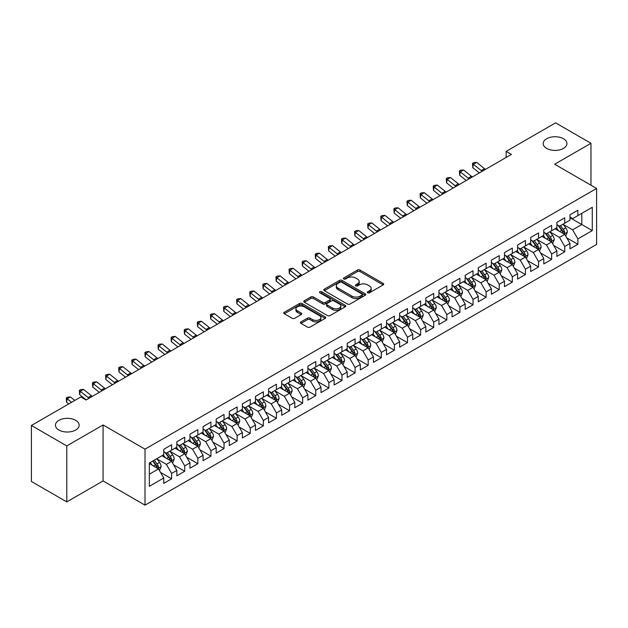 <?xml version="1.0" encoding="UTF-8"?>
<svg xmlns="http://www.w3.org/2000/svg" width="628" height="628" viewBox="0 0 628 628"><rect width="100%" height="100%" fill="white"/><g stroke="black" fill="none" stroke-linecap="round" stroke-linejoin="round"><path stroke-width="0.94" d="M367.702 292.797A1.272 0.738 0 0 0 369.5 292.797L383.166 284.908A1.821 1.052 0 0 0 383.7 284.17A1.821 1.052 0 0 0 383.166 283.424L360.017 270.056A1.821 1.052 0 0 0 357.442 270.056L343.775 277.945A1.272 0.738 0 0 0 343.398 278.463A1.272 0.738 0 0 0 343.775 278.989A1.272 0.738 0 0 0 345.573 278.989L347.347 277.969A5.825 3.36 0 0 1 355.574 277.969L357.505 279.075A5.825 3.36 0 0 1 359.208 281.454A5.825 3.36 0 0 1 357.505 283.832L355.738 284.853A1.272 0.738 0 0 0 355.362 285.371A1.272 0.738 0 0 0 355.738 285.889A1.272 0.738 0 0 0 357.536 285.889L359.31 284.869A5.825 3.36 0 0 1 367.537 284.869L369.468 285.983A5.825 3.36 0 0 1 371.172 288.362A5.825 3.36 0 0 1 369.468 290.74L367.702 291.761A1.272 0.738 0 0 0 367.325 292.279A1.272 0.738 0 0 0 367.702 292.797L367.702 291.761M75.69 420.336A11.861 6.845 0 0 0 62.769 418.852A11.861 6.845 0 0 0 55.445 425.18A11.861 6.845 0 0 0 58.922 430.023A11.861 6.845 0 0 0 71.843 431.507A11.861 6.845 0 0 0 79.167 425.18A11.861 6.845 0 0 0 75.69 420.336M563.442 138.733A11.861 6.845 0 0 0 550.52 137.249A11.861 6.845 0 0 0 543.196 143.577A11.861 6.845 0 0 0 546.674 148.42A11.861 6.845 0 0 0 559.595 149.904A11.861 6.845 0 0 0 566.919 143.577A11.861 6.845 0 0 0 563.442 138.733M300.977 321.889A1.821 1.052 0 0 0 300.443 322.635A1.821 1.052 0 0 0 300.977 323.381L307.469 327.125A1.821 1.052 0 0 0 310.044 327.125L325.218 318.365A1.821 1.052 0 0 0 325.751 317.619A1.821 1.052 0 0 0 325.218 316.881L302.068 303.512A1.821 1.052 0 0 0 299.493 303.512L284.319 312.273A1.821 1.052 0 0 0 283.785 313.019A1.821 1.052 0 0 0 284.319 313.757L292.161 318.294A1.821 1.052 0 0 0 294.736 318.294L301.228 314.542A1.821 1.052 0 0 0 301.762 313.796A1.821 1.052 0 0 0 301.228 313.058L297.342 310.805A4.867 2.81 0 0 1 295.914 308.819A4.867 2.81 0 0 1 298.92 306.229A4.867 2.81 0 0 1 304.219 306.833L319.464 315.633A4.867 2.81 0 0 1 320.892 317.619A4.867 2.81 0 0 1 317.886 320.217A4.867 2.81 0 0 1 312.579 319.605L310.044 318.145A1.821 1.052 0 0 0 307.469 318.145L300.977 321.889L300.977 323.381M66.78 445.911L66.78 501.898L103.078 480.938L103.078 424.952L66.78 445.911L31.4 425.486L80.808 396.959L86.044 399.989L511.42 154.402L506.176 151.372L506.176 157.424M103.078 424.952L145.013 449.161L596.6 188.447L596.6 244.433L145.013 505.155L145.013 449.161M590.964 185.189L590.964 143.278L554.665 164.23L596.6 188.447M590.964 143.278L555.584 122.845L506.176 151.372M347.472 304.031A1.821 1.052 0 0 0 350.047 304.031L365.221 295.27A1.821 1.052 0 0 0 365.755 294.524A1.821 1.052 0 0 0 365.221 293.786L342.072 280.418A1.821 1.052 0 0 0 339.497 280.418L324.323 289.178A1.821 1.052 0 0 0 323.789 289.924A1.821 1.052 0 0 0 324.323 290.662L347.472 304.031M320.39 293.072A1.272 0.738 0 0 1 321.685 293.252L345.196 306.833L330.045 315.578A1.821 1.052 0 0 1 327.471 315.578L304.321 302.209L304.321 300.726A1.821 1.052 0 0 0 303.787 301.471A1.821 1.052 0 0 0 304.321 302.209M304.321 300.726L310.813 296.973A1.821 1.052 0 0 1 313.388 296.973L322.776 302.398A1.821 1.052 0 0 0 325.351 302.398L329.661 299.909A1.821 1.052 0 0 0 330.187 299.171A1.821 1.052 0 0 0 329.661 298.426L319.88 292.781A1.272 0.738 0 0 1 319.511 292.263A1.272 0.738 0 0 1 320.296 291.58A1.272 0.738 0 0 1 321.685 291.737L345.219 305.334A1.821 1.052 0 0 1 345.753 306.072A1.821 1.052 0 0 1 345.219 306.817L345.219 305.334M569.996 217.728L581.795 224.534L581.795 213.339L592.275 207.287L577.862 215.608L577.862 210.231L569.996 214.776L569.996 220.145L564.753 223.176L564.753 217.798L556.895 222.336L556.895 227.713L551.651 230.735L551.651 225.366L543.785 229.903L543.785 235.28L538.549 238.302L538.549 232.933L530.684 237.47L530.684 242.84L525.44 245.87L525.44 240.5L517.582 245.038L517.582 250.407L512.338 253.437L512.338 248.06L504.472 252.605L504.472 257.975L499.236 261.005L499.236 255.627L491.371 260.173L491.371 265.542L486.127 268.564L486.127 263.195L478.269 267.732L478.269 273.109L473.025 276.132L473.025 270.762L465.16 275.3L465.16 280.669L459.916 283.699L459.916 278.33L452.058 282.867L452.058 288.236L446.814 291.266L446.814 285.889L438.948 290.434L438.948 295.804L433.713 298.834L433.713 293.457L425.847 298.002L425.847 303.371L420.603 306.393L420.603 301.024L412.745 305.561L412.745 310.939L407.501 313.961L407.501 308.591L399.636 313.129L399.636 318.498L394.4 321.528L394.4 316.159L386.534 320.696L386.534 326.065L381.29 329.096L381.29 323.718L373.432 328.263L373.432 333.633L368.189 336.663L368.189 331.286L360.323 335.831L360.323 341.2L355.079 344.223L355.079 338.853L347.221 343.39L347.221 348.768L341.977 351.79L341.977 346.421L334.112 350.958L334.112 356.327L328.876 359.357L328.876 353.988L321.01 358.525L321.01 363.895L315.766 366.925L315.766 361.547L307.908 366.093L307.908 371.462L302.665 374.492L302.665 369.115L294.799 373.66L294.799 379.029L289.563 382.052L289.563 376.682L281.697 381.22L281.697 386.597L276.453 389.619L276.453 384.25L268.596 388.787L268.596 394.156L263.352 397.186L263.352 391.817L255.486 396.354L255.486 401.724L250.25 404.754L250.25 399.377L242.384 403.922L242.384 409.291L237.141 412.321L237.141 406.944L229.283 411.489L229.283 416.859L224.039 419.881L224.039 414.511L216.173 419.049L216.173 424.426L210.929 427.448L210.929 422.079L203.072 426.616L203.072 431.986L197.828 435.016L197.828 429.646L189.962 434.184L189.962 439.553L184.726 442.583L184.726 437.206L176.861 441.751L176.861 447.12L171.617 450.15L171.617 444.773L163.759 449.318L163.759 454.688L149.338 463.009L149.338 486.315L163.759 477.986L158.515 468.912L149.338 463.613M592.275 207.287L592.275 230.586L577.862 238.907L572.618 229.832L563.12 224.345M566.786 237.886L577.862 244.284L577.862 238.907M577.862 244.284L569.996 248.821L569.996 243.452L564.753 246.474L559.517 237.4L550.01 231.913M553.684 245.454L564.753 251.844L564.753 246.474M564.753 251.844L556.895 256.389L556.895 251.012L551.651 254.042L546.407 244.959L536.909 239.48M540.575 253.021L551.651 259.411L551.651 254.042M551.651 259.411L543.785 263.948L543.785 258.579L538.549 261.609L533.305 252.527L523.807 247.04M527.473 260.589L538.549 266.979L538.549 261.609M538.549 266.979L530.684 271.516L530.684 266.146L525.44 269.169L520.204 260.094L510.697 254.607M514.371 268.148L525.44 274.546L525.44 269.169M525.44 274.546L517.582 279.083L517.582 273.714L512.338 276.736L507.094 267.661L497.596 262.174M501.262 275.716L512.338 282.113L512.338 276.736M512.338 282.113L504.472 286.651L504.472 281.281L499.236 284.303L493.993 275.229L484.494 269.742M488.16 283.283L499.236 289.673L499.236 284.303M499.236 289.673L491.371 294.218L491.371 288.841L486.127 291.871L480.883 282.788L471.385 277.309M475.058 290.85L486.127 297.24L486.127 291.871M486.127 297.24L478.269 301.778L478.269 296.408L473.025 299.438L467.781 290.356L458.283 284.869M461.949 298.418L473.025 304.808L473.025 299.438M473.025 304.808L465.16 309.345L465.16 303.976L459.916 307.006L454.68 297.923L445.174 292.436M448.847 305.977L459.916 312.375L459.916 307.006M459.916 312.375L452.058 316.912L452.058 311.543L446.814 314.565L441.57 305.491L432.072 300.003M435.738 313.545L446.814 319.942L446.814 314.565M446.814 319.942L438.948 324.48L438.948 319.11L433.713 322.133L428.469 313.058L418.97 307.571M422.636 321.112L433.713 327.502L433.713 322.133M433.713 327.502L425.847 332.047L425.847 326.67L420.603 329.7L415.367 320.618L405.861 315.138M409.535 328.68L420.603 335.069L420.603 329.7M420.603 335.069L412.745 339.615L412.745 334.237L407.501 337.267L402.258 328.185L392.759 322.698M396.425 336.247L407.501 342.637L407.501 337.267M407.501 342.637L399.636 347.174L399.636 341.805L394.4 344.835L389.156 335.752L379.657 330.265M383.323 343.806L394.4 350.204L394.4 344.835M394.4 350.204L386.534 354.741L386.534 349.372L381.29 352.394L376.046 343.32L366.548 337.833M370.222 351.374L381.29 357.772L381.29 352.394M381.29 357.772L373.432 362.309L373.432 356.94L368.189 359.962L362.945 350.887L353.446 345.4M357.112 358.941L368.189 365.331L368.189 359.962M368.189 365.331L360.323 369.876L360.323 364.499L355.079 367.529L349.843 358.447L340.337 352.967M344.011 366.509L355.079 372.899L355.079 367.529M355.079 372.899L347.221 377.444L347.221 372.066L341.977 375.097L336.734 366.014L327.235 360.527M330.909 374.076L341.977 380.466L341.977 375.097M341.977 380.466L334.112 385.003L334.112 379.634L328.876 382.664L323.632 373.582L314.133 368.094M317.799 381.636L328.876 388.033L328.876 382.664M328.876 388.033L321.01 392.571L321.01 387.201L315.766 390.224L310.53 381.149L301.024 375.662M304.698 389.203L315.766 395.601L315.766 390.224M315.766 395.601L307.908 400.138L307.908 394.769L302.665 397.791L297.421 388.716L287.922 383.229M291.588 396.77L302.665 403.16L302.665 397.791M302.665 403.16L294.799 407.705L294.799 402.328L289.563 405.358L284.319 396.276L274.821 390.797M278.487 404.338L289.563 410.728L289.563 405.358M289.563 410.728L281.697 415.273L281.697 409.896L276.453 412.926L271.218 403.843L261.711 398.356M265.385 411.905L276.453 418.295L276.453 412.926M276.453 418.295L268.596 422.832L268.596 417.463L263.352 420.493L258.108 411.411L248.609 405.924M252.275 419.465L263.352 425.863L263.352 420.493M263.352 425.863L255.486 430.4L255.486 425.03L250.25 428.053L245.006 418.978L235.5 413.491M239.174 427.032L250.25 433.43L250.25 428.053M250.25 433.43L242.384 437.967L242.384 432.598L237.141 435.62L231.897 426.545L222.398 421.058M226.072 434.6L237.141 440.989L237.141 435.62M237.141 440.989L229.283 445.535L229.283 440.157L224.039 443.187L218.795 434.105L209.297 428.626M212.963 442.167L224.039 448.557L224.039 443.187M224.039 448.557L216.173 453.102L216.173 447.725L210.929 450.755L205.694 441.672L196.187 436.185M199.861 449.734L210.929 456.124L210.929 450.755M210.929 456.124L203.072 460.662L203.072 455.292L197.828 458.322L192.584 449.24L183.086 443.753M186.752 457.294L197.828 463.692L197.828 458.322M197.828 463.692L189.962 468.229L189.962 462.86L184.726 465.882L179.482 456.807L169.984 451.32M173.65 464.861L184.726 471.259L184.726 465.882M184.726 471.259L176.861 475.796L176.861 470.427L171.617 473.449L166.381 464.375L156.874 458.887M160.548 472.429L171.617 478.819L171.617 473.449M171.617 478.819L163.759 483.364L163.759 477.986M163.759 451.658L166.381 453.173L171.617 450.15M149.338 474.211L158.515 468.912M176.861 444.098L179.482 445.605L184.726 442.583M166.381 464.375L171.617 461.345L161.922 455.747M176.861 470.427L171.617 461.345M189.962 436.531L192.584 438.046L197.828 435.016M179.482 456.807L184.726 453.777L175.024 448.18M189.962 462.86L184.726 453.777M203.072 428.963L205.694 430.478L210.929 427.448M192.584 449.24L197.828 446.21L188.133 440.613M203.072 455.292L197.828 446.21M216.173 421.396L218.795 422.911L224.039 419.881M205.694 441.672L210.929 438.65L201.235 433.045M216.173 447.725L210.929 438.65M229.283 413.828L231.897 415.344L237.141 412.321M218.795 434.105L224.039 431.083L214.336 425.486M229.283 440.157L224.039 431.083M242.384 406.269L245.006 407.776L250.25 404.754M231.897 426.545L237.141 423.515L227.446 417.918M242.384 432.598L237.141 423.515M255.486 398.702L258.108 400.217L263.352 397.186M245.006 418.978L250.25 415.948L240.548 410.351M255.486 425.03L250.25 415.948M268.596 391.134L271.218 392.649L276.453 389.619M258.108 411.411L263.352 408.381L253.657 402.784M268.596 417.463L263.352 408.381M281.697 383.567L284.319 385.082L289.563 382.052M271.218 403.843L276.453 400.821L266.759 395.216M281.697 409.896L276.453 400.821M294.799 375.999L297.421 377.514L302.665 374.492M284.319 396.276L289.563 393.254L279.86 387.657M294.799 402.328L289.563 393.254M307.908 368.44L310.53 369.947L315.766 366.925M297.421 388.716L302.665 385.686L292.97 380.089M307.908 394.769L302.665 385.686M321.01 360.872L323.632 362.387L328.876 359.357M310.53 381.149L315.766 378.119L306.072 372.522M321.01 387.201L315.766 378.119M334.112 353.305L336.734 354.82L341.977 351.79M323.632 373.582L328.876 370.551L319.173 364.954M334.112 379.634L328.876 370.551M347.221 345.738L349.843 347.253L355.079 344.223M336.734 366.014L341.977 362.992L332.283 357.387M347.221 372.066L341.977 362.992M360.323 338.17L362.945 339.685L368.189 336.663M349.843 358.447L355.079 355.424L345.384 349.827M360.323 364.499L355.079 355.424M373.432 330.611L376.046 332.118L381.29 329.096M362.945 350.887L368.189 347.857L358.486 342.26M373.432 356.94L368.189 347.857M386.534 323.043L389.156 324.55L394.4 321.528M376.046 343.32L381.29 340.29L371.595 334.693M386.534 349.372L381.29 340.29M399.636 315.476L402.258 316.991L407.501 313.961M389.156 335.752L394.4 332.722L384.697 327.125M399.636 341.805L394.4 332.722M412.745 307.908L415.367 309.423L420.603 306.393M402.258 328.185L407.501 325.163L397.807 319.558M412.745 334.237L407.501 325.163M425.847 300.341L428.469 301.856L433.713 298.834M415.367 320.618L420.603 317.595L410.908 311.998M425.847 326.67L420.603 317.595M438.948 292.781L441.57 294.289L446.814 291.266M428.469 313.058L433.713 310.028L424.01 304.431M438.948 319.11L433.713 310.028M452.058 285.214L454.68 286.721L459.916 283.699M441.57 305.491L446.814 302.461L437.119 296.863M452.058 311.543L446.814 302.461M465.16 277.647L467.781 279.162L473.025 276.132M454.68 297.923L459.916 294.893L450.221 289.296M465.16 303.976L459.916 294.893M478.269 270.079L480.883 271.594L486.127 268.564M467.781 290.356L473.025 287.334L463.323 281.729M478.269 296.408L473.025 287.334M491.371 262.512L493.993 264.027L499.236 261.005M480.883 282.788L486.127 279.766L476.432 274.169M491.371 288.841L486.127 279.766M504.472 254.952L507.094 256.459L512.338 253.437M493.993 275.229L499.236 272.199L489.534 266.602M504.472 281.281L499.236 272.199M517.582 247.385L520.204 248.892L525.44 245.87M507.094 267.661L512.338 264.631L502.643 259.034M517.582 273.714L512.338 264.631M530.684 239.817L533.305 241.333L538.549 238.302M520.204 260.094L525.44 257.064L515.745 251.467M530.684 266.146L525.44 257.064M543.785 232.25L546.407 233.765L551.651 230.735M533.305 252.527L538.549 249.504L528.847 243.899M543.785 258.579L538.549 249.504M556.895 224.683L559.517 226.198L564.753 223.176M546.407 244.959L551.651 241.937L541.956 236.34M556.895 251.012L551.651 241.937M569.996 217.115L572.618 218.63L577.862 215.608M559.517 237.4L564.753 234.37L555.058 228.773M569.996 243.452L564.753 234.37M31.4 425.486L31.4 481.472L66.78 501.898M103.078 480.938L145.013 505.155M572.618 229.832L581.795 224.534L592.275 230.586M368.212 292.978L369.468 292.256A5.825 3.36 0 0 0 371.172 289.877L371.172 288.362M359.208 281.454L359.208 282.969A5.825 3.36 0 0 1 357.505 285.348L356.249 286.07M383.166 283.424L383.166 284.908L360.017 271.571A1.821 1.052 0 0 0 357.442 271.571L344.285 279.17M365.198 295.286L342.072 281.933A1.821 1.052 0 0 0 339.497 281.933L324.346 290.678M362.011 295.042A1.272 0.738 0 0 0 362.38 294.524A1.272 0.738 0 0 0 362.011 294.006L341.687 282.27A1.272 0.738 0 0 0 339.881 282.27L338.021 283.346A5.825 3.36 0 0 0 336.318 285.724A5.825 3.36 0 0 0 338.021 288.103L351.908 296.126A5.825 3.36 0 0 0 360.142 296.126L362.011 295.042L362.011 296.557A1.272 0.738 0 0 0 362.38 296.039L362.38 294.524M336.318 285.724L336.318 287.239A5.825 3.36 0 0 0 338.021 289.618L338.021 288.103M362.011 296.557L360.142 297.633A5.825 3.36 0 0 1 351.908 297.633L338.021 289.618M304.344 302.225L310.813 298.488L310.813 296.973M330.187 299.171L330.187 300.679A1.821 1.052 0 0 1 329.661 301.424L325.351 303.913A1.821 1.052 0 0 1 322.776 303.913L313.388 298.488A1.821 1.052 0 0 0 310.813 298.488M332.518 308.026A4.867 2.81 0 0 0 337.825 308.631A4.867 2.81 0 0 0 340.823 306.04A4.867 2.81 0 0 0 339.403 304.054L334.033 300.953A1.821 1.052 0 0 0 331.458 300.953L327.149 303.434A1.821 1.052 0 0 0 326.615 304.18A1.821 1.052 0 0 0 327.149 304.925L332.518 308.026L332.518 309.533A4.867 2.81 0 0 0 337.825 310.146A4.867 2.81 0 0 0 340.823 307.547L340.823 306.04M326.615 304.18L326.615 305.695A1.821 1.052 0 0 0 327.149 306.433L327.149 304.925M332.518 309.533L327.149 306.433M320.892 317.619L320.892 319.134A4.867 2.81 0 0 1 317.886 321.732A4.867 2.81 0 0 1 312.579 321.12L310.044 319.652A1.821 1.052 0 0 0 307.469 319.652L301 323.389M295.914 308.819L295.914 310.334A4.867 2.81 0 0 0 297.342 312.32L297.342 310.805M301.204 314.557L297.342 312.32M325.194 318.38L302.068 305.027A1.821 1.052 0 0 0 299.493 305.027L284.343 313.772L284.319 312.273M565.726 236.049L567.351 232.085A4.914 2.834 -120 0 0 565.781 227.901L563.002 224.188M558.559 230.798L556.447 227.972M563.834 233.836L564.698 232.297A4.914 2.834 -120 0 0 563.292 229.338L560.506 225.625M558.92 225.852L562.358 230.445A2.504 1.444 60 0 1 562.814 231.206L564.698 232.297M558.057 225.358L561.722 230.248A4.914 2.834 60 0 1 563.128 233.2L563.222 233.483M482.202 171.263A9.263 5.354 60 0 1 481.252 170.588L473.394 164.293L472.766 167.645L479.345 172.912M485.483 169.372A9.263 5.354 60 0 1 484.526 168.697L476.668 162.401L473.394 164.293L472.515 163.39L473.826 162.636L476.668 162.401M472.766 167.645L472.515 163.39M552.624 243.617L554.249 239.653A4.914 2.834 -120 0 0 552.679 235.469L549.893 231.756M545.457 238.357L543.346 235.531M550.725 241.403L551.596 239.857A4.914 2.834 -120 0 0 550.191 236.905L547.404 233.192M545.818 233.42L549.257 238.012A2.504 1.444 60 0 1 549.712 238.773L551.596 239.857M544.955 232.925L548.613 237.816A4.914 2.834 60 0 1 550.018 240.767L550.12 241.05M539.515 251.184L541.14 247.212A4.914 2.834 -120 0 0 539.578 243.036L536.791 239.315M532.356 245.925L530.236 243.099M537.623 248.971L538.486 247.424A4.914 2.834 -120 0 0 537.081 244.473L534.302 240.752M532.709 240.987L536.147 245.579A2.504 1.444 60 0 1 536.602 246.333L538.486 247.424M531.845 240.485L535.511 245.383A4.914 2.834 60 0 1 536.916 248.335L537.019 248.617M469.1 178.831A9.263 5.354 60 0 1 468.15 178.156L460.285 171.86L459.665 175.212L466.243 180.479M472.374 176.939A9.263 5.354 60 0 1 471.424 176.264L463.566 169.968L460.285 171.86L459.413 170.957L460.724 170.204L463.566 169.968M459.665 175.212L459.413 170.957M455.991 186.398A9.263 5.354 60 0 1 455.041 185.715L447.183 179.42L446.563 182.779L453.141 188.047M459.272 184.506A9.263 5.354 60 0 1 458.322 183.823L450.457 177.528L447.183 179.42L446.304 178.525L447.615 177.763L450.457 177.528M446.563 182.779L446.304 178.525M526.413 258.744L528.038 254.78A4.914 2.834 -120 0 0 526.468 250.603L523.681 246.883M519.246 253.492L517.134 250.666M524.513 256.53L525.385 254.992A4.914 2.834 -120 0 0 523.98 252.04L521.193 248.319M519.607 248.555L523.045 253.139A2.504 1.444 60 0 1 523.501 253.9L525.385 254.992M518.744 248.052L522.41 252.943A4.914 2.834 60 0 1 523.815 255.902L523.909 256.185M513.304 266.311L514.929 262.347A4.914 2.834 -120 0 0 513.366 258.163L510.58 254.45M506.144 261.06L504.025 258.234M511.412 264.098L512.283 262.559A4.914 2.834 -120 0 0 510.878 259.599L508.091 255.886M506.506 256.122L509.944 260.706A2.504 1.444 60 0 1 510.391 261.468L512.283 262.559M505.634 255.62L509.3 260.51A4.914 2.834 60 0 1 510.705 263.462L510.807 263.752M442.889 193.966A9.263 5.354 60 0 1 441.939 193.283L434.081 186.987L433.453 190.347L440.032 195.614M446.163 192.074A9.263 5.354 60 0 1 445.213 191.391L437.355 185.095L434.081 186.987L433.202 186.084L434.513 185.331L437.355 185.095M433.453 190.347L433.202 186.084M429.788 201.533A9.263 5.354 60 0 1 428.838 200.85L420.972 194.554L420.352 197.906L426.93 203.182M433.061 199.641A9.263 5.354 60 0 1 432.111 198.958L424.253 192.663L420.972 194.554L420.101 193.652L421.412 192.898L424.253 192.663M420.352 197.906L420.101 193.652M500.202 273.879L501.827 269.914A4.914 2.834 -120 0 0 500.257 265.73L497.478 262.017M493.043 268.627L490.923 265.801M498.31 271.665L499.174 270.126A4.914 2.834 -120 0 0 497.769 267.167L494.99 263.454M493.396 263.681L496.834 268.274A2.504 1.444 60 0 1 497.29 269.035L499.174 270.126M492.533 263.187L496.199 268.077A4.914 2.834 60 0 1 497.604 271.029L497.706 271.312M416.678 209.093A9.263 5.354 60 0 1 415.728 208.418L407.87 202.122L407.25 205.474L413.828 210.741M419.959 207.201A9.263 5.354 60 0 1 419.009 206.526L411.144 200.23L407.87 202.122L406.991 201.219L408.302 200.465L411.144 200.23M407.25 205.474L406.991 201.219M487.1 281.446L488.725 277.482A4.914 2.834 -120 0 0 487.155 273.298L484.369 269.585M479.933 276.187L477.822 273.361M485.201 279.232L486.072 277.686A4.914 2.834 -120 0 0 484.667 274.734L481.88 271.021M480.294 271.249L483.733 275.841A2.504 1.444 60 0 1 484.188 276.603L486.072 277.686M479.431 270.754L483.097 275.645A4.914 2.834 60 0 1 484.502 278.596L484.596 278.879M403.576 216.66A9.263 5.354 60 0 1 402.627 215.985L394.769 209.689L394.141 213.041L400.719 218.309M406.85 214.768A9.263 5.354 60 0 1 405.9 214.093L398.042 207.797L394.769 209.689L393.889 208.786L395.2 208.033L398.042 207.797M394.141 213.041L393.889 208.786M473.991 289.013L475.616 285.041A4.914 2.834 -120 0 0 474.054 280.865L471.267 277.144M466.832 283.754L464.712 280.928M472.099 286.8L472.97 285.253A4.914 2.834 -120 0 0 471.557 282.302L468.778 278.581M467.185 278.816L470.623 283.409A2.504 1.444 60 0 1 471.079 284.162L472.97 285.253M466.321 278.314L469.987 283.212A4.914 2.834 60 0 1 471.393 286.164L471.495 286.447M460.889 296.573L462.514 292.609A4.914 2.834 -120 0 0 460.944 288.433L458.165 284.712M453.73 291.321L451.611 288.495M458.997 294.359L459.861 292.821A4.914 2.834 -120 0 0 458.456 289.869L455.669 286.148M454.083 286.384L457.522 290.968A2.504 1.444 60 0 1 457.977 291.73L459.861 292.821M453.22 285.881L456.886 290.772A4.914 2.834 60 0 1 458.291 293.731L458.393 294.014M447.788 304.14L449.413 300.176A4.914 2.834 -120 0 0 447.843 295.992L445.056 292.279M440.62 298.889L438.509 296.063M445.888 301.927L446.759 300.388A4.914 2.834 -120 0 0 445.354 297.429L442.567 293.716M440.982 293.951L444.42 298.536A2.504 1.444 60 0 1 444.875 299.297L446.759 300.388M440.118 293.449L443.776 298.339A4.914 2.834 60 0 1 445.181 301.291L445.283 301.581M434.678 311.708L436.303 307.744A4.914 2.834 -120 0 0 434.741 303.56L431.954 299.846M427.519 306.456L425.399 303.63M432.786 309.494L433.65 307.956A4.914 2.834 -120 0 0 432.245 304.996L429.466 301.283M427.872 301.511L431.31 306.103A2.504 1.444 60 0 1 431.766 306.864L433.65 307.956M427.009 301.016L430.675 305.907A4.914 2.834 60 0 1 432.08 308.858L432.182 309.141M421.576 319.275L423.201 315.311A4.914 2.834 -120 0 0 421.631 311.127L418.852 307.414M414.409 314.016L412.298 311.19M419.677 317.061L420.548 315.515A4.914 2.834 -120 0 0 419.143 312.563L416.356 308.85M414.77 309.078L418.209 313.67A2.504 1.444 60 0 1 418.664 314.432L420.548 315.515M413.907 308.584L417.573 313.474A4.914 2.834 60 0 1 418.978 316.426L419.072 316.708M408.475 326.843L410.092 322.878A4.914 2.834 -120 0 0 408.53 318.694L405.743 314.973M401.308 321.583L399.188 318.757M406.575 324.629L407.446 323.082A4.914 2.834 -120 0 0 406.041 320.131L403.255 316.418M401.669 316.645L405.107 321.238A2.504 1.444 60 0 1 405.555 321.999L407.446 323.082M400.805 316.143L404.463 321.041A4.914 2.834 60 0 1 405.869 323.993L405.971 324.276M395.365 334.402L396.99 330.438A4.914 2.834 -120 0 0 395.42 326.262L392.641 322.541M388.206 329.151L386.087 326.325M393.473 332.188L394.337 330.65A4.914 2.834 -120 0 0 392.932 327.698L390.153 323.977M388.559 324.213L391.998 328.805A2.504 1.444 60 0 1 392.453 329.559L394.337 330.65M387.696 323.71L391.362 328.601A4.914 2.834 60 0 1 392.767 331.56L392.869 331.843M382.264 341.97L383.889 338.005A4.914 2.834 -120 0 0 382.319 333.821L379.532 330.108M375.097 336.718L372.985 333.892M380.364 339.756L381.235 338.217A4.914 2.834 -120 0 0 379.83 335.266L377.043 331.545M375.458 331.78L378.896 336.365A2.504 1.444 60 0 1 379.351 337.126L381.235 338.217M374.594 331.278L378.26 336.168A4.914 2.834 60 0 1 379.665 339.12L379.759 339.41M369.154 349.537L370.779 345.573A4.914 2.834 -120 0 0 369.217 341.389L366.43 337.676M361.995 344.285L359.875 341.459M367.262 347.323L368.134 345.785A4.914 2.834 -120 0 0 366.721 342.825L363.942 339.112M362.348 339.34L365.786 343.932A2.504 1.444 60 0 1 366.242 344.694L368.134 345.785M361.485 338.845L365.151 343.736A4.914 2.834 60 0 1 366.556 346.687L366.658 346.97M356.052 357.104L357.677 353.14A4.914 2.834 -120 0 0 356.107 348.956L353.329 345.243M348.893 351.845L346.774 349.019M354.161 354.891L355.024 353.344A4.914 2.834 -120 0 0 353.619 350.393L350.832 346.68M349.246 346.907L352.685 351.499A2.504 1.444 60 0 1 353.14 352.261L355.024 353.344M348.383 346.413L352.049 351.303A4.914 2.834 60 0 1 353.454 354.255L353.556 354.537M342.951 364.672L344.576 360.708A4.914 2.834 -120 0 0 343.006 356.523L340.219 352.803M335.784 359.412L333.672 356.586M341.051 362.458L341.922 360.912A4.914 2.834 -120 0 0 340.517 357.96L337.731 354.247M336.145 354.475L339.583 359.067A2.504 1.444 60 0 1 340.038 359.828L341.922 360.912M335.281 353.972L338.939 358.871A4.914 2.834 60 0 1 340.345 361.822L340.447 362.105M329.841 372.231L331.466 368.267A4.914 2.834 -120 0 0 329.904 364.091L327.117 360.37M322.682 366.98L320.563 364.154M327.949 370.018L328.813 368.479A4.914 2.834 -120 0 0 327.408 365.527L324.629 361.806M323.035 362.042L326.474 366.634A2.504 1.444 60 0 1 326.929 367.388L328.813 368.479M322.172 361.54L325.838 366.43A4.914 2.834 60 0 1 327.243 369.39L327.345 369.672M316.74 379.799L318.365 375.834A4.914 2.834 -120 0 0 316.795 371.65L314.016 367.937M309.573 374.547L307.461 371.721M314.84 377.585L315.711 376.046A4.914 2.834 -120 0 0 314.306 373.095L311.519 369.374M309.934 369.609L313.372 374.194A2.504 1.444 60 0 1 313.827 374.955L315.711 376.046M309.07 369.107L312.736 373.998A4.914 2.834 60 0 1 314.141 376.949L314.236 377.24M303.638 387.366L305.255 383.402A4.914 2.834 -120 0 0 303.693 379.218L300.906 375.505M296.471 382.114L294.351 379.288M301.738 385.152L302.61 383.614A4.914 2.834 -120 0 0 301.204 380.654L298.418 376.941M296.832 377.169L300.27 381.761A2.504 1.444 60 0 1 300.718 382.523L302.61 383.614M295.969 376.674L299.627 381.565A4.914 2.834 60 0 1 301.032 384.517L301.134 384.799M290.529 394.934L292.153 390.969A4.914 2.834 -120 0 0 290.583 386.785L287.805 383.072M283.369 389.674L281.25 386.856M288.637 392.72L289.5 391.173A4.914 2.834 -120 0 0 288.095 388.222L285.316 384.509M283.723 384.736L287.161 389.329A2.504 1.444 60 0 1 287.616 390.09L289.5 391.173M282.859 384.242L286.525 389.132A4.914 2.834 60 0 1 287.93 392.084L288.032 392.367M277.427 402.501L279.052 398.537A4.914 2.834 -120 0 0 277.482 394.353L274.695 390.632M270.26 397.241L268.148 394.415M275.527 400.287L276.399 398.741A4.914 2.834 -120 0 0 274.993 395.789L272.207 392.076M270.621 392.304L274.059 396.896A2.504 1.444 60 0 1 274.514 397.657L276.399 398.741M269.757 391.809L273.423 396.7A4.914 2.834 60 0 1 274.829 399.651L274.923 399.934M264.317 410.06L265.942 406.096A4.914 2.834 -120 0 0 264.38 401.92L261.593 398.199M257.158 404.809L255.039 401.983M262.425 407.847L263.297 406.308A4.914 2.834 -120 0 0 261.892 403.357L259.105 399.636M257.511 399.871L260.95 404.463A2.504 1.444 60 0 1 261.405 405.217L263.297 406.308M256.648 399.369L260.314 404.259A4.914 2.834 60 0 1 261.719 407.219L261.821 407.501M251.216 417.628L252.841 413.664A4.914 2.834 -120 0 0 251.271 409.48L248.492 405.767M244.056 412.376L241.937 409.55M249.324 415.414L250.187 413.876A4.914 2.834 -120 0 0 248.782 410.924L246.003 407.203M244.41 407.439L247.848 412.023A2.504 1.444 60 0 1 248.303 412.784L250.187 413.876M243.546 406.936L247.212 411.827A4.914 2.834 60 0 1 248.617 414.778L248.719 415.069M238.114 425.195L239.739 421.231A4.914 2.834 -120 0 0 238.169 417.047L235.382 413.334M230.947 419.944L228.835 417.118M236.214 422.982L237.086 421.443A4.914 2.834 -120 0 0 235.681 418.484L232.894 414.77M231.308 414.998L234.746 419.59A2.504 1.444 60 0 1 235.202 420.352L237.086 421.443M230.445 414.504L234.103 419.394A4.914 2.834 60 0 1 235.516 422.346L235.61 422.636M225.005 432.763L226.63 428.798A4.914 2.834 -120 0 0 225.067 424.614L222.281 420.901M217.845 427.503L215.726 424.685M223.113 430.549L223.976 429.002A4.914 2.834 -120 0 0 222.571 426.051L219.792 422.338M218.199 422.565L221.637 427.158A2.504 1.444 60 0 1 222.092 427.919L223.976 429.002M217.335 422.071L221.001 426.962A4.914 2.834 60 0 1 222.406 429.913L222.508 430.196M211.903 440.33L213.528 436.366A4.914 2.834 -120 0 0 211.958 432.182L209.179 428.461M204.736 435.071L202.624 432.245M210.003 438.116L210.875 436.57A4.914 2.834 -120 0 0 209.469 433.618L206.683 429.905M205.097 430.133L208.535 434.725A2.504 1.444 60 0 1 208.991 435.487L210.875 436.57M204.233 429.638L207.899 434.529A4.914 2.834 60 0 1 209.305 437.481L209.399 437.763M390.475 224.227A9.263 5.354 60 0 1 389.517 223.544L381.659 217.249L381.039 220.609L387.617 225.876M393.748 222.336A9.263 5.354 60 0 1 392.798 221.653L384.94 215.365L381.659 217.249L380.788 216.354L382.099 215.592L384.94 215.365M381.039 220.609L380.788 216.354M377.365 231.795A9.263 5.354 60 0 1 376.415 231.112L368.558 224.816L367.937 228.176L374.508 233.443M380.647 229.903A9.263 5.354 60 0 1 379.689 229.22L371.831 222.924L368.558 224.816L367.678 223.921L368.989 223.16L371.831 222.924M367.937 228.176L367.678 223.921M364.264 239.362A9.263 5.354 60 0 1 363.314 238.679L355.448 232.384L354.828 235.736L361.406 241.011M367.537 237.47A9.263 5.354 60 0 1 366.587 236.787L358.729 230.492L355.448 232.384L354.577 231.481L355.888 230.727L358.729 230.492M354.828 235.736L354.577 231.481M351.154 246.922A9.263 5.354 60 0 1 350.204 246.247L342.346 239.951L341.726 243.303L348.305 248.57M354.435 245.03A9.263 5.354 60 0 1 353.486 244.355L345.62 238.059L342.346 239.951L341.467 239.048L342.778 238.295L345.62 238.059M341.726 243.303L341.467 239.048M338.052 254.489A9.263 5.354 60 0 1 337.103 253.814L329.245 247.518L328.617 250.87L335.195 256.138M341.326 252.597A9.263 5.354 60 0 1 340.376 251.922L332.518 245.626L329.245 247.518L328.365 246.616L329.676 245.862L332.518 245.626M328.617 250.87L328.365 246.616M324.951 262.057A9.263 5.354 60 0 1 324.001 261.374L316.135 255.078L315.515 258.438L322.093 263.705M328.224 260.165A9.263 5.354 60 0 1 327.274 259.482L319.416 253.194L316.135 255.078L315.264 254.183L316.575 253.422L319.416 253.194M315.515 258.438L315.264 254.183M311.841 269.624A9.263 5.354 60 0 1 310.891 268.941L303.034 262.645L302.413 266.005L308.992 271.272M315.123 267.732A9.263 5.354 60 0 1 314.173 267.049L306.307 260.753L303.034 262.645L302.154 261.75L303.465 260.989L306.307 260.753M302.413 266.005L302.154 261.75M298.74 277.191A9.263 5.354 60 0 1 297.79 276.508L289.932 270.213L289.304 273.565L295.882 278.84M302.013 275.3A9.263 5.354 60 0 1 301.063 274.617L293.205 268.321L289.932 270.213L289.053 269.31L290.364 268.556L293.205 268.321M289.304 273.565L289.053 269.31M285.638 284.751A9.263 5.354 60 0 1 284.68 284.076L276.822 277.78L276.202 281.132L282.781 286.399M288.911 282.859A9.263 5.354 60 0 1 287.962 282.184L280.104 275.888L276.822 277.78L275.951 276.877L277.262 276.124L280.104 275.888M276.202 281.132L275.951 276.877M272.528 292.318A9.263 5.354 60 0 1 271.579 291.643L263.721 285.348L263.101 288.699L269.679 293.967M275.81 290.426A9.263 5.354 60 0 1 274.852 289.751L266.994 283.456L263.721 285.348L262.842 284.445L264.153 283.691L266.994 283.456M263.101 288.699L262.842 284.445M259.427 299.886A9.263 5.354 60 0 1 258.477 299.203L250.619 292.907L249.991 296.267L256.569 301.534M262.7 297.994A9.263 5.354 60 0 1 261.75 297.311L253.893 291.023L250.619 292.907L249.74 292.012L251.051 291.251L253.893 291.023M249.991 296.267L249.74 292.012M246.325 307.453A9.263 5.354 60 0 1 245.367 306.77L237.51 300.474L236.889 303.834L243.468 309.102M249.599 305.561A9.263 5.354 60 0 1 248.649 304.878L240.783 298.583L237.51 300.474L236.63 299.58L237.941 298.818L240.783 298.583M236.889 303.834L236.63 299.58M233.216 315.021A9.263 5.354 60 0 1 232.266 314.338L224.408 308.042L223.78 311.394L230.358 316.669M236.489 313.129A9.263 5.354 60 0 1 235.539 312.446L227.681 306.15L224.408 308.042L223.529 307.139L224.84 306.386L227.681 306.15M223.78 311.394L223.529 307.139M220.114 322.58A9.263 5.354 60 0 1 219.164 321.905L211.298 315.609L210.678 318.961L217.257 324.229M223.387 320.688A9.263 5.354 60 0 1 222.438 320.013L214.58 313.717L211.298 315.609L210.427 314.707L211.738 313.953L214.58 313.717M210.678 318.961L210.427 314.707M207.005 330.147A9.263 5.354 60 0 1 206.055 329.472L198.197 323.177L197.577 326.529L204.155 331.796M210.286 328.256A9.263 5.354 60 0 1 209.336 327.581L201.47 321.285L198.197 323.177L197.318 322.274L198.629 321.52L201.47 321.285M197.577 326.529L197.318 322.274M193.903 337.715A9.263 5.354 60 0 1 192.953 337.032L185.095 330.736L184.467 334.096L191.045 339.363M197.176 335.823A9.263 5.354 60 0 1 196.226 335.148L188.369 328.852L185.095 330.736L184.216 329.841L185.527 329.08L188.369 328.852M184.467 334.096L184.216 329.841M180.801 345.282A9.263 5.354 60 0 1 179.851 344.599L171.986 338.304L171.366 341.663L177.944 346.931M184.075 343.39A9.263 5.354 60 0 1 183.125 342.707L175.267 336.412L171.986 338.304L171.114 337.409L172.425 336.647L175.267 336.412M171.366 341.663L171.114 337.409M167.692 352.85A9.263 5.354 60 0 1 166.742 352.167L158.884 345.871L158.264 349.223L164.842 354.498M170.973 350.958A9.263 5.354 60 0 1 170.015 350.275L162.157 343.979L158.884 345.871L158.005 344.968L159.316 344.215L162.157 343.979M158.264 349.223L158.005 344.968M154.59 360.409A9.263 5.354 60 0 1 153.64 359.734L145.782 353.438L145.154 356.79L151.733 362.058M157.863 358.517A9.263 5.354 60 0 1 156.914 357.842L149.056 351.547L145.782 353.438L144.903 352.536L146.214 351.782L149.056 351.547M145.154 356.79L144.903 352.536M141.488 367.977A9.263 5.354 60 0 1 140.531 367.301L132.673 361.006L132.053 364.358L138.631 369.625M144.762 366.085A9.263 5.354 60 0 1 143.812 365.41L135.954 359.114L132.673 361.006L131.802 360.103L133.105 359.349L135.954 359.114M132.053 364.358L131.802 360.103M128.379 375.544A9.263 5.354 60 0 1 127.429 374.861L119.571 368.573L118.943 371.925L125.522 377.192M131.66 373.652A9.263 5.354 60 0 1 130.703 372.977L122.845 366.681L119.571 368.573L118.692 367.67L120.003 366.909L122.845 366.681M118.943 371.925L118.692 367.67M198.801 447.89L200.418 443.925A4.914 2.834 -120 0 0 198.856 439.749L196.069 436.028M191.634 442.638L189.523 439.812M196.902 445.676L197.773 444.137A4.914 2.834 -120 0 0 196.368 441.186L193.581 437.465M191.995 437.7L195.434 442.293A2.504 1.444 60 0 1 195.889 443.046L197.773 444.137M191.132 437.198L194.79 442.088A4.914 2.834 60 0 1 196.195 445.048L196.297 445.33M115.277 383.111A9.263 5.354 60 0 1 114.327 382.428L106.462 376.133L105.842 379.493L112.42 384.76M118.551 381.22A9.263 5.354 60 0 1 117.601 380.537L109.743 374.241L106.462 376.133L105.59 375.238L106.901 374.476L109.743 374.241M105.842 379.493L105.59 375.238M185.692 455.457L187.317 451.493A4.914 2.834 -120 0 0 185.747 447.309L182.968 443.596M178.533 450.205L176.413 447.379M183.8 453.243L184.663 451.705A4.914 2.834 -120 0 0 183.258 448.753L180.479 445.032M178.886 445.268L182.324 449.852A2.504 1.444 60 0 1 182.779 450.614L184.663 451.705M178.022 444.765L181.688 449.656A4.914 2.834 60 0 1 183.093 452.607L183.195 452.898M102.168 390.679A9.263 5.354 60 0 1 101.218 389.996L93.36 383.7L92.74 387.052L99.318 392.327M105.449 388.787A9.263 5.354 60 0 1 104.499 388.104L96.633 381.808L93.36 383.7L92.481 382.797L93.792 382.044L96.633 381.808M92.74 387.052L92.481 382.797M172.59 463.024L174.215 459.06A4.914 2.834 -120 0 0 172.645 454.876L169.858 451.163M165.423 457.773L163.311 454.947M170.69 460.811L171.562 459.272A4.914 2.834 -120 0 0 170.157 456.313L167.37 452.6M165.784 452.827L169.222 457.42A2.504 1.444 60 0 1 169.678 458.181L171.562 459.272M164.921 452.333L168.587 457.223A4.914 2.834 60 0 1 169.992 460.175L170.086 460.465M89.066 398.238A9.263 5.354 60 0 1 88.116 397.563L80.258 391.268L79.63 394.62L86.209 399.887M92.34 396.346A9.263 5.354 60 0 1 91.39 395.671L83.532 389.376L80.258 391.268L79.379 390.365L80.69 389.611L83.532 389.376M79.63 394.62L79.379 390.365M159.481 470.592L161.106 466.628A4.914 2.834 -120 0 0 159.543 462.444L156.757 458.73M152.321 465.332L150.202 462.514M157.589 468.378L158.46 466.832A4.914 2.834 -120 0 0 157.055 463.88L154.268 460.167M153.036 460.874L156.113 464.987A2.504 1.444 60 0 1 156.568 465.748L158.46 466.832M152.698 461.07L155.477 464.791A4.914 2.834 60 0 1 156.882 467.742L156.984 468.025M74.787 400.436L70.43 396.943L67.149 398.835L66.529 402.187L68.719 403.937M71.513 402.328L66.278 397.932L67.588 397.179L70.43 396.943M66.529 402.187L66.278 397.932M369.468 292.256L369.468 290.74M355.738 285.889L355.738 284.853M357.505 285.348L357.505 283.832M343.775 278.989L343.775 277.945M357.442 271.571L357.442 270.056M360.017 271.571L360.017 270.056M324.323 290.662L324.323 289.178M339.497 281.933L339.497 280.418M342.072 281.933L342.072 280.418M365.221 295.27L365.221 293.786M351.908 297.633L351.908 296.126M360.142 297.633L360.142 296.126M313.388 298.488L313.388 296.973M322.776 303.913L322.776 302.398M325.351 303.913L325.351 302.398M329.661 301.424L329.661 299.909M321.685 293.252L321.685 291.737M307.469 319.652L307.469 318.145M310.044 319.652L310.044 318.145M312.579 321.12L312.579 319.605M301.228 314.542L301.228 313.058M299.493 305.027L299.493 303.512M302.068 305.027L302.068 303.512M325.218 318.365L325.218 316.881M564.14 234.016L567.32 232.179M563.292 229.338L565.781 227.901M559.666 231.434L561.722 230.248M481.252 170.588L484.526 168.697M551.039 241.576L554.21 239.747M550.191 236.905L552.679 235.469M546.564 239.001L548.613 237.816M537.929 249.143L541.108 247.314M537.081 244.473L539.578 243.036M533.462 246.561L535.511 245.383M468.15 178.156L471.424 176.264M455.041 185.715L458.322 183.823M524.827 256.711L528.007 254.874M523.98 252.04L526.468 250.603M520.353 254.128L522.41 252.943M511.718 264.278L514.897 262.441M510.878 259.599L513.366 258.163M507.251 261.695L509.3 260.51M441.939 193.283L445.213 191.391M428.838 200.85L432.111 198.958M498.616 271.846L501.796 270.009M497.769 267.167L500.257 265.73M494.15 269.263L496.199 268.077M415.728 208.418L419.009 206.526M485.515 279.413L488.694 277.576M484.667 274.734L487.155 273.298M481.04 276.83L483.097 275.645M402.627 215.985L405.9 214.093M472.405 286.972L475.584 285.143M471.557 282.302L474.054 280.865M467.939 284.39L469.987 283.212M459.304 294.54L462.483 292.703M458.456 289.869L460.944 288.433M454.829 291.957L456.886 290.772M446.202 302.107L449.373 300.27M445.354 297.429L447.843 295.992M441.727 299.525L443.776 298.339M433.092 309.675L436.272 307.838M432.245 304.996L434.741 303.56M428.626 307.092L430.675 305.907M419.991 317.242L423.17 315.405M419.143 312.563L421.631 311.127M415.516 314.659L417.573 313.474M406.889 324.802L410.06 322.973M406.041 320.131L408.53 318.694M402.415 322.219L404.463 321.041M393.78 332.369L396.959 330.532M392.932 327.698L395.42 326.262M389.313 329.786L391.362 328.601M380.678 339.936L383.857 338.099M379.83 335.266L382.319 333.821M376.203 337.354L378.26 336.168M367.568 347.504L370.748 345.667M366.721 342.825L369.217 341.389M363.102 344.921L365.151 343.736M354.467 355.071L357.646 353.234M353.619 350.393L356.107 348.956M349.992 352.489L352.049 351.303M341.365 362.631L344.536 360.802M340.517 357.96L343.006 356.523M336.891 360.048L338.939 358.871M328.256 370.198L331.435 368.361M327.408 365.527L329.904 364.091M323.789 367.615L325.838 366.43M315.154 377.766L318.333 375.929M314.306 373.095L316.795 371.65M310.679 375.183L312.736 373.998M302.052 385.333L305.224 383.496M301.204 380.654L303.693 379.218M297.578 382.75L299.627 381.565M288.943 392.9L292.122 391.063M288.095 388.222L290.583 386.785M284.476 390.318L286.525 389.132M275.841 400.46L279.02 398.631M274.993 395.789L277.482 394.353M271.367 397.877L273.423 396.7M262.732 408.027L265.911 406.19M261.892 403.357L264.38 401.92M258.265 405.445L260.314 404.259M249.63 415.595L252.809 413.758M248.782 410.924L251.271 409.48M245.156 413.012L247.212 411.827M236.528 423.162L239.7 421.325M235.681 418.484L238.169 417.047M232.054 420.579L234.103 419.394M223.419 430.73L226.598 428.893M222.571 426.051L225.067 424.614M218.952 428.147L221.001 426.962M210.317 438.289L213.496 436.46M209.469 433.618L211.958 432.182M205.843 435.714L207.899 434.529M389.517 223.544L392.798 221.653M376.415 231.112L379.689 229.22M363.314 238.679L366.587 236.787M350.204 246.247L353.486 244.355M337.103 253.814L340.376 251.922M324.001 261.374L327.274 259.482M310.891 268.941L314.173 267.049M297.79 276.508L301.063 274.617M284.68 284.076L287.962 282.184M271.579 291.643L274.852 289.751M258.477 299.203L261.75 297.311M245.367 306.77L248.649 304.878M232.266 314.338L235.539 312.446M219.164 321.905L222.438 320.013M206.055 329.472L209.336 327.581M192.953 337.032L196.226 335.148M179.851 344.599L183.125 342.707M166.742 352.167L170.015 350.275M153.64 359.734L156.914 357.842M140.531 367.301L143.812 365.41M127.429 374.861L130.703 372.977M197.216 445.856L200.387 444.02M196.368 441.186L198.856 439.749M192.741 443.274L194.79 442.088M114.327 382.428L117.601 380.537M184.106 453.424L187.285 451.587M183.258 448.753L185.747 447.309M179.639 450.841L181.688 449.656M101.218 389.996L104.499 388.104M171.004 460.991L174.184 459.154M170.157 456.313L172.645 454.876M166.53 458.409L168.587 457.223M88.116 397.563L91.39 395.671M157.895 468.559L161.074 466.722M157.055 463.88L159.543 462.444M153.428 465.976L155.477 464.791"/></g></svg>
